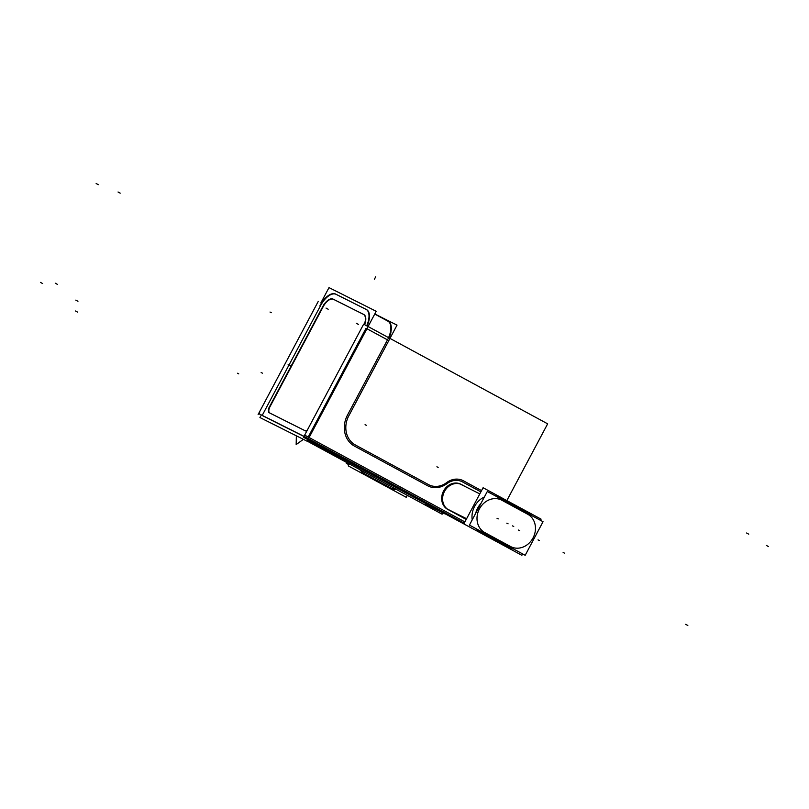 <?xml version="1.0" encoding="UTF-8"?>
<svg xmlns="http://www.w3.org/2000/svg" width="809" height="809" viewBox="0 0 809 809"><rect width="100%" height="100%" fill="white"/><g stroke="black" fill="none" stroke-linecap="round" stroke-linejoin="round"><path stroke-width="1.21" d="M262.986 413.945L320.404 305.933L262.986 413.945M262.591 415.583A1.406 0.698 118.4 0 1 262.814 414.248A1.406 0.698 118.4 0 0 262.591 415.583M303.951 436.466L262.783 415.806L303.951 436.466M308.209 437.022L366.052 328.242L308.209 437.022M366.568 309.625A16.878 8.414 118.4 0 1 367.124 326.027A16.878 8.414 118.4 0 0 366.447 309.564M365.971 309.331L336.16 294.375L365.971 309.331M320.657 305.468A16.878 8.414 118.4 0 1 336.099 294.345A16.878 8.414 118.4 0 0 320.657 305.468M269.599 412.914A5.623 2.801 -61.6 0 1 269.943 406.816A5.623 2.801 -61.6 0 0 269.599 412.914A5.623 2.801 -61.6 0 1 269.407 412.823A5.623 2.801 -61.6 0 1 269.751 406.31M270.115 406.502L323.165 306.722A11.255 5.612 -61.6 0 1 333.46 299.31A11.255 5.612 -61.6 0 0 323.165 306.722L270.115 406.502M333.5 299.33L363.494 314.377L333.5 299.33M363.807 314.529A11.255 5.612 -61.6 0 1 364.606 324.662A11.255 5.612 -61.6 0 0 363.888 314.57M305.175 430.782A5.623 2.801 -61.6 0 0 307.056 430.621A5.623 2.801 -61.6 0 1 305.175 430.782L269.812 413.045L305.175 430.782M464.578 486.239L462.526 485.127L464.578 486.239M466.217 519.439L448.115 509.589M443.565 491.002A14.208 12.317 116.6 0 0 447.397 509.225A14.208 12.317 116.6 0 1 443.565 491.002A14.208 12.317 116.6 0 1 460.766 484.176A14.208 12.317 116.6 0 1 461.059 484.328A14.208 12.317 116.6 0 0 443.565 491.002M498.273 496.847L501.529 498.486A19.689 17.07 -63.4 0 0 497.848 497.232A19.689 17.07 -63.4 0 1 501.57 498.516L498.435 496.948A19.689 17.07 116.6 0 0 495.098 495.745A19.689 17.07 116.6 0 1 498.85 497.161M484.379 496.989A19.689 17.07 116.6 0 0 472.223 519.843A19.689 17.07 116.6 0 1 484.379 496.989M476.491 528.914A19.689 17.07 116.6 0 0 480.01 531.735A19.689 17.07 116.6 0 1 476.491 528.914M480.364 531.928L509.225 547.44L480.364 531.928M364.758 473.932A19.689 17.07 -63.4 0 1 359.793 469.594A19.689 17.07 -63.4 0 0 364.758 473.932L390.484 487.867L364.758 473.932M390.484 487.867A19.689 17.07 -63.4 0 0 396.804 489.647A19.689 17.07 -63.4 0 1 390.929 488.1M442.836 512.845L442.108 514.2L307.187 441.097M318.271 301.373L258.122 414.511M259.679 414.066A1.406 0.698 118.4 0 1 259.497 414.026A1.406 0.698 118.4 0 1 259.719 412.175M320.92 302.809L329 287.61L376.205 311.293L307.127 441.218L259.922 417.535L260.771 415.947M335.907 294.233A16.878 8.414 -61.6 0 0 335.796 294.173A16.878 8.414 -61.6 0 0 319.98 305.711M258.617 413.591L304.528 436.617L464.245 523.16M429.104 505.959L444.738 513.796M303.628 436.172L303.638 436.172A1.406 0.698 -61.6 0 1 303.506 436.061L304.012 436.334M487.615 536.751L303.506 437.285L363.666 324.146L547.653 423.835L506.838 500.589M388.704 321.638A16.878 8.414 118.4 0 1 388.998 337.869M365.779 309.22A16.878 8.414 118.4 0 1 366.133 309.392A16.878 8.414 118.4 0 1 366.699 325.794M335.068 293.809L366.629 309.635M388.927 321.719L374.749 314.044M303.395 439.348L296.165 444.556L296.357 435.818M268.74 412.489L305.519 430.944M304.649 430.499A5.623 2.801 -61.6 0 0 304.771 430.57A5.623 2.801 -61.6 0 0 307.39 429.994M363.281 314.256A11.255 5.612 118.4 0 1 363.524 314.377A11.255 5.612 118.4 0 1 364.242 324.46M364.05 314.64L332.489 298.804M322.639 306.844A11.255 5.612 118.4 0 1 333.177 299.148A11.255 5.612 118.4 0 1 333.257 299.199M323.863 304.528L268.517 408.626M374.789 313.973L397.027 325.127L347.86 417.606M355.94 445.263A22.5 19.507 -63.4 0 1 355.869 445.233A22.5 19.507 -63.4 0 1 349.144 415.199M430.004 485.41L353.927 444.192M446.942 482.386A19.689 17.07 -63.4 0 1 428.952 484.834A19.689 17.07 -63.4 0 1 428.224 484.439M463.699 480.961A18.283 15.846 116.6 0 0 463.021 480.586A18.283 15.846 116.6 0 0 446.315 482.862M481.547 490.618L462.89 480.516M462.637 485.178A14.208 12.317 116.6 0 0 461.666 484.631A14.208 12.317 116.6 0 0 444.293 491.811A14.208 12.317 116.6 0 0 448.924 510.024A14.208 12.317 116.6 0 0 449.319 510.216M461.454 484.5L465.488 486.694M447.438 509.124L466.601 518.731L447.347 509.053M479.808 493.894L460.119 483.994M525.183 555.298L543.041 521.714L487.291 491.508L469.432 525.092L525.183 555.298M509.458 547.562L509.7 547.693A19.689 17.07 -63.4 0 1 508.365 546.935M482.943 533.202A1.406 0.698 -61.6 0 0 482.973 533.222A1.406 0.698 -61.6 0 0 483.843 532.898M509.731 547.723A1.406 0.698 -61.6 0 0 510.6 547.39M501.529 498.486L528.237 512.957A1.406 0.698 118.4 0 0 528.186 512.936L528.085 512.886M502.976 499.305A19.689 17.07 116.6 0 0 501.641 498.546L501.428 498.435A1.406 0.698 118.4 0 1 501.479 498.455A1.406 0.698 118.4 0 1 501.691 499.315M501.479 498.455L528.237 512.957A1.406 0.698 118.4 0 1 528.449 513.816M498.374 496.918L501.641 498.546A19.689 17.07 116.6 0 0 497.899 497.262M480.839 503.633A19.689 17.07 116.6 0 0 475.864 512.997M479.939 530.785A19.689 17.07 116.6 0 0 483.974 533.748M509.67 547.673L513.553 548.998A19.689 17.07 -63.4 0 1 509.832 547.754L506.545 546.115M513.513 548.977A19.689 17.07 -63.4 0 1 509.832 547.754L479.788 531.624M527.367 512.491A19.689 17.07 -63.4 0 1 531.311 515.363M540.463 520.318L541.09 519.145L483.084 487.726L463.86 523.888L521.866 555.308L522.614 553.902M346.727 462.515L346.303 463.314L348.871 464.71M365.779 474.438A19.689 17.07 -63.4 0 1 365.233 474.175A19.689 17.07 -63.4 0 1 359.853 469.635M389.625 487.352A19.689 17.07 116.6 0 0 390.959 488.12A19.689 17.07 116.6 0 0 396.865 489.688M364.303 473.68L391.06 488.181M407.301 495.341L406.249 497.313L348.244 465.883L349.296 463.911M441.461 512.026L307.703 440.147L441.461 512.026L425.827 504.179M464.902 521.916L304.932 435.252M480.88 491.872L462.485 481.901A16.878 14.633 -63.4 0 0 446.993 483.61A21.095 18.283 116.6 0 1 427.627 485.734L354.473 446.103A23.916 20.731 116.6 0 1 347.476 415.118L387.491 339.861L347.476 415.118A23.916 20.731 116.6 0 0 354.473 446.103L427.627 485.734A21.095 18.283 116.6 0 0 446.993 483.61A16.878 14.633 -63.4 0 1 462.485 481.901L461.979 481.628M366.942 328.727L387.916 340.093M388.563 337.636A16.878 8.414 -61.6 0 0 388.259 321.395A16.878 8.414 -61.6 0 1 388.563 337.636M96.15 183.532L98.293 184.695M539.29 540.503L538.036 539.876M75.55 311L77.694 312.163M768.55 546.621L766.406 545.458M374.375 279.277L375.7 276.799L374.375 279.277M118.043 191.996L120.197 193.159M748.74 534.162L746.596 533M288.105 364.657L290.249 365.82M687.832 625.468L685.688 624.305L687.832 625.468M55.265 283.201L57.409 284.363L55.265 283.201M75.813 300.119L77.957 301.282M358.529 324.47L356.385 323.307M328.181 309.24L326.037 308.077M40.45 282.381L42.594 283.534M261.145 372.524L262.399 373.161M513.735 526.497L512.481 525.86M436.9 466.793L438.154 467.42M429.083 486.522L353.017 445.304M365.071 424.674L366.325 425.301M346.677 416.615L388.29 338.354M564.379 553.093L563.125 552.456L564.379 553.093M484.652 532.504A18.283 15.846 -63.4 0 1 479.474 508.8A18.283 15.846 -63.4 0 1 501.954 500.286L527.68 514.231L501.954 500.286A18.283 15.846 -63.4 0 0 479.474 508.8A18.283 15.846 -63.4 0 0 484.652 532.504A18.283 15.846 116.6 0 0 484.783 532.575L510.519 546.52A18.283 15.846 -63.4 0 0 533.01 537.985A18.283 15.846 -63.4 0 0 527.781 514.281A18.283 15.846 116.6 0 0 527.68 514.231A18.283 15.846 116.6 0 1 527.781 514.281A18.283 15.846 -63.4 0 1 533.01 537.985A18.283 15.846 -63.4 0 1 510.519 546.52L484.783 532.575A18.283 15.846 116.6 0 1 484.652 532.504M502.045 498.769L527.731 512.684A1.406 0.698 -61.6 0 1 527.933 513.533A1.406 0.698 -61.6 0 0 527.721 512.673L527.781 512.704M528.328 513.017L531.301 515.353L528.328 513.017A19.689 17.07 -63.4 0 1 531.24 515.323M509.255 547.46A1.406 0.698 -61.6 0 0 510.085 547.117A1.406 0.698 -61.6 0 1 509.255 547.46M483.529 533.515A1.406 0.698 118.4 0 0 484.348 533.171A1.406 0.698 118.4 0 1 483.499 533.505M483.044 533.252A19.689 17.07 -63.4 0 1 479.868 530.744A19.689 17.07 -63.4 0 0 483.347 533.424M475.722 513.25A19.689 17.07 -63.4 0 1 480.971 503.39A19.689 17.07 -63.4 0 0 475.722 513.25M501.984 498.728A1.406 0.698 118.4 0 1 502.207 499.598A1.406 0.698 118.4 0 0 501.995 498.738L501.57 498.516M484.267 532.302L511.035 546.793M518.478 530.057L519.722 530.684M509.154 547.4A1.406 0.698 -61.1 0 0 509.983 547.056M528.196 514.514L501.438 500.013M498.273 518.893L497.019 518.266M508.082 523.817L506.828 523.18L508.082 523.817M270.024 312.041L271.278 312.678L270.024 312.041M237.482 373.242L238.736 373.869L237.482 373.242M391.202 326.3L390.848 333.005L389.18 337.97M388.472 321.476L387.936 321.203M526.74 512.188L527.741 512.694M513.553 548.998L509.832 547.754"/></g></svg>

